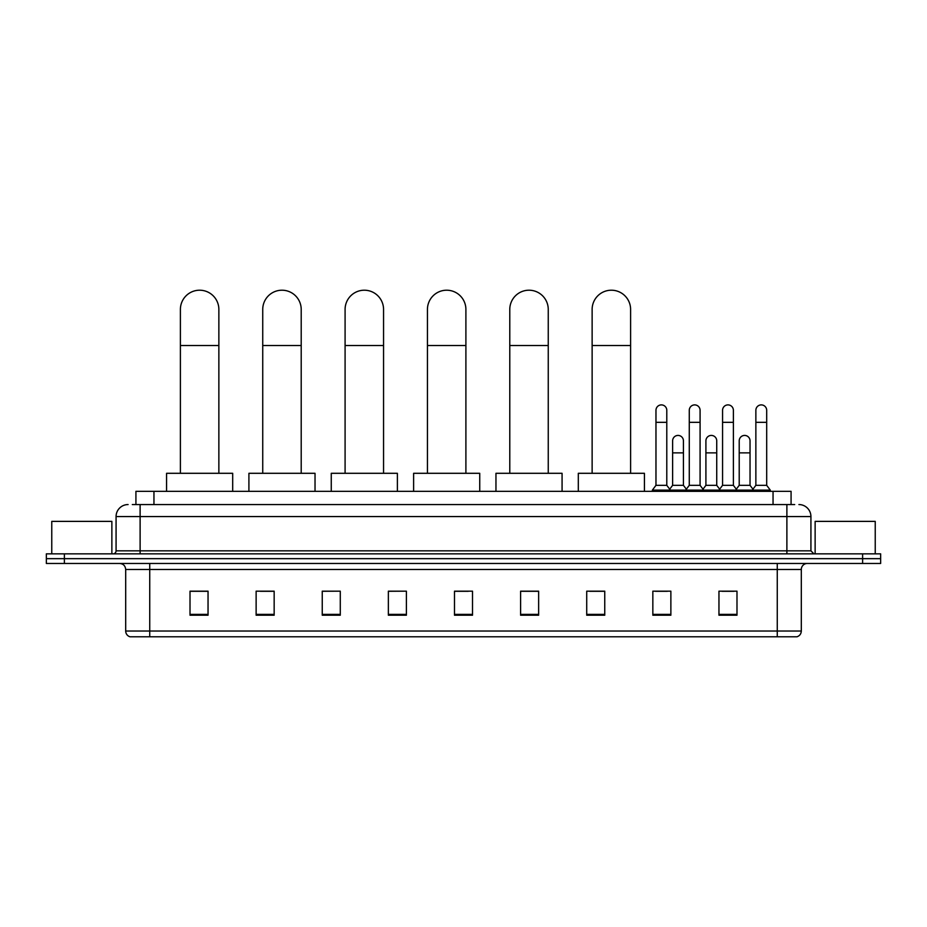 <?xml version="1.0" encoding="UTF-8"?>
<svg xmlns="http://www.w3.org/2000/svg" width="927" height="927" viewBox="0 0 927 927"><rect width="100%" height="100%" fill="white"/><g stroke="black" fill="none" stroke-linecap="round" stroke-linejoin="round"><path stroke-width="1.39" d="M135.921 504.555L135.921 491.333L791.079 491.333L791.079 504.555M132.584 504.555L794.694 504.555M132.306 504.555L140.116 504.555L140.116 516.571L116.072 516.571L116.072 550.835A3.001 3.001 0 0 1 113.071 553.848M128.1 504.555A12.016 12.016 0 0 0 116.072 516.571M798.9 504.555A12.016 12.016 0 0 1 810.928 516.571L810.928 550.835L813.929 553.848M64.38 553.848L46.35 553.848L46.35 558.657L64.38 558.657L46.35 558.657L46.35 563.465L64.38 563.465L64.38 558.657L862.62 558.657L64.38 558.657L64.38 553.848L862.62 553.848L862.62 558.657L880.65 558.657L862.62 558.657L862.62 563.465L64.38 563.465M862.62 563.465L880.65 563.465L880.65 553.848L862.62 553.848M801.31 631.02C801.137 633.906 799.7 635.829 796.977 636.791L777.266 636.791L777.266 631.02L801.31 631.02L801.31 569.468A6.014 6.014 0 0 1 807.313 563.465M777.266 636.791L130.023 636.791A6.014 6.014 0 0 1 125.69 631.02L125.69 569.468C125.342 565.818 123.337 563.813 119.687 563.465M736.988 615.215L736.988 591.171L718.958 591.171L718.958 615.215L736.988 615.215M670.87 615.215L670.87 591.171L652.84 591.171L652.84 615.215L670.87 615.215M604.752 615.215L604.752 591.171L586.721 591.171L586.721 615.215L604.752 615.215M538.633 615.215L538.633 591.171L520.603 591.171L520.603 615.215L538.633 615.215M208.042 615.215L208.042 591.171L190.012 591.171L190.012 615.215L208.042 615.215M274.16 615.215L274.16 591.171L256.13 591.171L256.13 615.215L274.16 615.215M340.279 615.215L340.279 591.171L322.248 591.171L322.248 615.215L340.279 615.215M406.397 615.215L406.397 591.171L388.367 591.171L388.367 615.215L406.397 615.215M472.515 615.215L472.515 591.171L454.485 591.171L454.485 615.215L472.515 615.215M589.723 591.287L604.752 591.287M655.366 591.287L667.382 591.287M721.959 591.287L733.987 591.287M406.397 591.171L388.367 591.287L406.397 591.171M340.279 591.171L322.248 591.287L340.279 591.171M260.336 591.287L274.16 591.287M454.485 591.287L468.309 591.287M208.042 591.287L190.012 591.287M538.633 591.287L520.603 591.287M111.866 553.848L111.866 521.38L51.761 521.38L51.761 553.848M180.394 473.303L180.394 309.444A19.235 19.235 0 0 1 199.629 290.209A19.235 19.235 0 0 1 218.865 309.444A19.235 19.235 0 0 0 199.629 290.209M218.865 473.303L218.865 309.444M232.689 491.333L232.689 473.303L166.57 473.303L166.57 491.333M262.735 473.303L262.735 309.444A19.235 19.235 0 0 1 281.97 290.209A19.235 19.235 0 0 1 301.205 309.444A19.235 19.235 0 0 0 281.97 290.209M301.205 473.303L301.205 309.444M315.029 491.333L315.029 473.303L248.911 473.303L248.911 491.333M345.087 473.303L345.087 309.444A19.235 19.235 0 0 1 364.323 290.209A19.235 19.235 0 0 1 383.558 309.444A19.235 19.235 0 0 0 364.323 290.209M383.558 473.303L383.558 309.444M397.382 491.333L397.382 473.303L331.263 473.303L331.263 491.333M427.44 473.303L427.44 309.444A19.235 19.235 0 0 1 446.675 290.209A19.235 19.235 0 0 1 465.899 309.444A19.235 19.235 0 0 0 446.675 290.209M465.899 473.303L465.899 309.444M479.734 491.333L479.734 473.303L413.616 473.303L413.616 491.333M509.78 473.303L509.78 309.444A19.235 19.235 0 0 1 529.016 290.209A19.235 19.235 0 0 1 548.251 309.444A19.235 19.235 0 0 0 529.016 290.209M548.251 473.303L548.251 309.444M562.075 491.333L562.075 473.303L495.957 473.303L495.957 491.333M592.133 473.303L592.133 309.444A19.235 19.235 0 0 1 611.368 290.209A19.235 19.235 0 0 1 630.603 309.444A19.235 19.235 0 0 0 611.368 290.209M630.603 473.303L630.603 309.444M644.427 491.333L644.427 473.303L578.309 473.303L578.309 491.333M655.968 422.33L666.791 422.33L666.791 485.319L655.968 485.319L655.968 410.302A5.411 5.411 0 0 1 661.716 404.902A5.411 5.411 0 0 1 666.791 410.302A5.411 5.411 0 0 0 661.716 404.902M655.968 485.319L652.365 490.128L652.365 491.333M666.791 485.319L670.395 490.128L652.365 490.128M689.271 485.319L689.271 422.33L700.082 422.33L700.082 485.319L689.271 485.319L685.656 490.128L670.395 490.128L670.395 491.333M689.271 422.33L689.271 410.302A5.411 5.411 0 0 1 695.018 404.902A5.411 5.411 0 0 1 700.082 410.302A5.411 5.411 0 0 0 695.018 404.902M700.082 485.319L703.697 490.128L685.656 490.128L685.656 491.333M722.562 485.319L722.562 422.33L733.384 422.33L733.384 485.319L722.562 485.319L718.958 490.128L703.697 490.128L703.697 491.333M722.562 422.33L722.562 410.302A5.411 5.411 0 0 1 728.321 404.902A5.411 5.411 0 0 1 733.384 410.302A5.411 5.411 0 0 0 728.321 404.902M733.384 485.319L736.988 490.128L718.958 490.128L718.958 491.333M755.864 485.319L755.864 422.33L766.687 422.33L766.687 485.319L755.864 485.319L752.26 490.128L736.988 490.128L736.988 491.333M755.864 422.33L755.864 410.302A5.411 5.411 0 0 1 761.612 404.902A5.411 5.411 0 0 1 766.687 410.302A5.411 5.411 0 0 0 761.612 404.902M766.687 485.319L770.291 490.128L752.26 490.128L752.26 491.333M770.291 490.128L770.291 491.333M672.62 440.835A5.411 5.411 0 0 1 678.367 435.435A5.411 5.411 0 0 1 683.431 440.835L683.431 452.863L672.62 452.863L672.62 440.835M683.431 452.863L683.431 485.319L672.62 485.319L672.62 452.863M672.62 485.319L669.7 489.201M683.431 485.319L686.351 489.201M705.911 440.835A5.411 5.411 0 0 1 711.669 435.435A5.411 5.411 0 0 1 716.733 440.835L716.733 452.863L705.911 452.863L705.911 440.835M716.733 452.863L716.733 485.319L705.911 485.319L705.911 452.863M705.911 485.319L703.002 489.201M716.733 485.319L719.653 489.201M739.213 440.835A5.411 5.411 0 0 1 744.96 435.435A5.411 5.411 0 0 1 750.036 440.835L750.036 452.863L739.213 452.863L739.213 440.835M750.036 452.863L750.036 485.319L739.213 485.319L739.213 452.863M739.213 485.319L736.305 489.201M750.036 485.319L752.956 489.201M875.239 553.848L875.239 521.38L815.134 521.38L815.134 553.848M153.952 504.555L153.952 491.333M773.048 504.555L773.048 491.333M140.116 553.848L140.116 550.835L810.928 550.835M116.072 550.835L140.116 550.835L140.116 516.571L786.884 516.571L786.884 553.848M810.928 516.571L786.884 516.571L786.884 504.555M777.266 563.465L777.266 569.468L125.69 569.468M801.31 569.468L777.266 569.468L777.266 631.02L149.734 631.02L149.734 636.791M125.69 631.02L149.734 631.02L149.734 563.465M472.515 614.381L454.485 614.381M406.397 614.381L388.367 614.381M340.279 614.381L322.248 614.381M274.16 614.381L256.13 614.381M208.042 614.381L190.012 614.381M538.633 614.381L520.603 614.381M604.752 614.381L586.721 614.381M670.87 614.381L652.84 614.381M736.988 614.381L718.958 614.381M180.394 345.504L218.865 345.504M262.735 345.504L301.205 345.504M345.087 345.504L383.558 345.504M427.44 345.504L465.899 345.504M509.78 345.504L548.251 345.504M592.133 345.504L630.603 345.504M666.791 422.33L666.791 410.302M700.082 422.33L700.082 410.302M733.384 422.33L733.384 410.302M766.687 422.33L766.687 410.302"/></g></svg>
